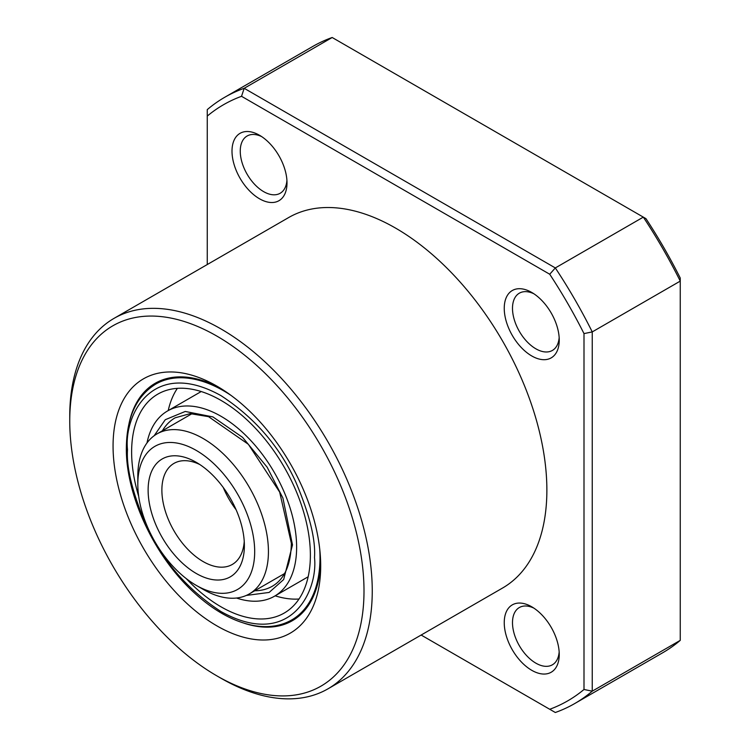 <?xml version="1.0" encoding="UTF-8"?>
<svg xmlns="http://www.w3.org/2000/svg" width="750" height="750" viewBox="0 0 750 750"><rect width="100%" height="100%" fill="white"/><g stroke="black" fill="none" stroke-linecap="round" stroke-linejoin="round"><path stroke-width="1.12" d="M186.178 578.55A126.394 72.975 -120 0 0 284.194 613.069A126.394 72.975 -120 0 0 310.378 555.206A126.394 72.975 -120 0 0 255.206 428.006A126.394 72.975 -120 0 0 157.8 394.144A126.394 72.975 -120 0 0 131.625 452.006A126.394 72.975 -120 0 0 138.684 496.284M177.375 388.341A126.394 72.975 -120 0 0 168.216 410.578M146.981 442.978A106.95 61.744 60 0 1 167.522 410.981A106.95 61.744 60 0 1 249.938 439.631A106.95 61.744 60 0 1 296.625 547.266A106.95 61.744 60 0 1 274.472 596.222A106.95 61.744 60 0 1 236.494 598.022M275.166 595.828A126.394 72.975 -120 0 0 299.006 599.016M137.812 484.153L137.812 476.212A92.362 53.325 60 0 1 156.938 433.931A92.362 53.325 60 0 1 214.322 446.091A92.362 53.325 60 0 1 265.387 527.119A92.362 53.325 60 0 1 249.309 593.916A92.362 53.325 60 0 1 203.119 589.341L196.247 585.375A82.641 47.719 60 0 1 186.234 578.587A82.641 47.719 60 0 1 137.812 484.153A82.641 47.719 60 0 1 206.269 457.2A82.641 47.719 60 0 1 254.466 557.316A82.641 47.719 60 0 1 196.247 585.375M204.497 467.906A68.062 39.291 -120 0 0 196.247 462.328A68.062 39.291 -120 0 0 148.303 485.428A68.062 39.291 -120 0 0 187.997 567.881A68.062 39.291 -120 0 0 244.378 545.681A68.062 39.291 -120 0 0 204.497 467.906M199.819 464.541A58.341 33.684 -120 0 0 173.953 463.406A58.341 33.684 -120 0 0 163.8 505.594A58.341 33.684 -120 0 0 196.05 556.772A58.341 33.684 -120 0 0 232.294 564.45A58.341 33.684 -120 0 0 244.237 541.481M69.75 421.041L69.75 416.278A213.9 123.497 60 0 1 114.047 318.356A213.9 123.497 60 0 1 220.997 328.95A213.9 123.497 60 0 1 360.741 517.444A213.9 123.497 60 0 1 327.947 688.847A213.9 123.497 60 0 1 220.997 678.253L216.872 675.872A208.069 120.131 60 0 1 69.75 421.041A208.069 120.131 60 0 1 216.872 336.103A208.069 120.131 60 0 1 364.003 590.925A208.069 120.131 60 0 1 216.872 675.872L220.997 678.253M327.947 688.847L502.575 588.028A213.9 123.497 -120 0 0 535.359 416.625A213.9 123.497 -120 0 0 395.625 228.131A213.9 123.497 -120 0 0 288.675 217.537L114.047 318.356M259.509 135.262A38.887 22.453 -120 0 0 232.003 151.144A38.887 22.453 -120 0 0 259.509 198.778A38.887 22.453 -120 0 0 287.006 182.897A38.887 22.453 -120 0 0 259.509 135.262L259.509 135.262M261.656 136.603A33.056 19.087 -120 0 0 247.106 136.013A33.056 19.087 -120 0 0 242.034 162.497A33.056 19.087 -120 0 0 263.634 191.634A33.056 19.087 -120 0 0 280.162 193.266A33.056 19.087 -120 0 0 286.922 180.366M531.741 606.797A38.887 22.453 -120 0 0 504.244 622.669A38.887 22.453 -120 0 0 531.741 670.303A38.887 22.453 -120 0 0 559.247 654.431A38.887 22.453 -120 0 0 531.741 606.797L531.741 606.797M533.888 608.128A33.056 19.087 -120 0 0 519.338 607.537A33.056 19.087 -120 0 0 514.275 634.031A33.056 19.087 -120 0 0 535.866 663.159A33.056 19.087 -120 0 0 552.394 664.8A33.056 19.087 -120 0 0 559.163 651.9M531.741 292.444A38.887 22.453 -120 0 0 504.244 308.316A38.887 22.453 -120 0 0 531.741 355.95A38.887 22.453 -120 0 0 559.247 340.069A38.887 22.453 -120 0 0 531.741 292.444L531.741 292.444M533.888 293.775A33.056 19.087 -120 0 0 519.338 293.184A33.056 19.087 -120 0 0 514.275 319.678A33.056 19.087 -120 0 0 535.866 348.806A33.056 19.087 -120 0 0 552.394 350.438A33.056 19.087 -120 0 0 559.163 337.547M244.547 623.353A137.091 79.153 -120 0 0 292.294 620.737A137.091 79.153 -120 0 0 320.625 561.853M113.062 446.053A146.812 84.759 -120 0 0 216.872 625.856A146.812 84.759 -120 0 0 320.691 565.922A146.812 84.759 -120 0 0 216.872 386.109A146.812 84.759 -120 0 0 113.062 446.053M220.369 388.2A137.091 79.153 -120 0 0 155.203 383.287A137.091 79.153 -120 0 0 129.066 423.337M549.722 274.237A344.184 198.713 60 0 1 583.997 333.6L583.997 689.484A344.184 198.713 60 0 1 549.722 709.275L555.319 712.5A350.016 202.088 -120 0 0 574.763 703.528L662.756 652.725A350.016 202.088 -120 0 0 680.25 640.369L680.25 278.034A344.184 198.713 -120 0 0 645.975 218.663L332.184 37.5A350.016 202.088 -120 0 0 312.741 46.472L224.738 97.275A350.016 202.088 -120 0 0 207.253 109.631L207.253 116.091A344.184 198.713 60 0 1 241.528 96.3L549.722 274.237L555.319 267.938L643.312 217.125A350.016 202.088 -120 0 1 680.25 281.109L592.247 331.913A350.016 202.088 -120 0 0 555.319 267.938L244.181 88.303A350.016 202.088 -120 0 0 224.738 97.275M680.25 640.369L592.247 691.172L592.247 331.913L583.997 333.6M574.763 703.528A350.016 202.088 -120 0 0 592.247 691.172L583.997 689.484M332.184 37.5L244.181 88.303L241.528 96.3M549.722 709.275L421.153 635.044M207.253 264.553L207.253 116.091M163.837 379.425L155.691 384.131A136.116 78.591 60 0 1 230.925 395.334M319.734 549.141A136.116 78.591 60 0 1 319.997 557.587A136.116 78.591 60 0 1 291.806 619.903L299.953 615.197M127.5 449.625C123.741 415.875 151.791 357.159 220.997 395.634C254.625 417.647 279.562 446.438 295.8 482.006C309.516 514.35 315.75 539.541 314.503 557.587C318.253 591.337 290.203 650.053 220.997 611.569C187.369 589.566 162.431 560.775 146.203 525.197C132.487 492.863 126.253 467.672 127.5 449.625M246.309 595.434L269.147 592.434L283.659 579.544L292.5 544.884L282.919 498.075L267.15 467.194L242.597 437.372L212.916 416.906L185.241 411.459L165.262 419.709L154.134 435.769M162.384 430.791A97.228 56.138 60 0 1 175.134 417.816L190.162 413.634L208.537 416.663L248.372 444.3L279.656 492.084L291.356 543.3C290.878 564.788 284.541 579.094 272.362 586.219A97.228 56.138 60 0 1 254.756 590.775M223.256 487.491A58.341 33.684 -120 0 0 236.081 509.709M155.691 384.131C136.425 396.094 126.647 417.394 126.356 448.031C125.766 495.056 154.388 556.341 193.631 592.209C213.666 610.734 233.794 621.863 254.006 625.594C268.247 628.013 280.856 626.119 291.806 619.903M308.156 576.778L274.472 596.222M201.206 391.537L167.522 410.981M249.309 593.916L284.522 573.581M156.938 433.931L192.159 413.597"/></g></svg>

